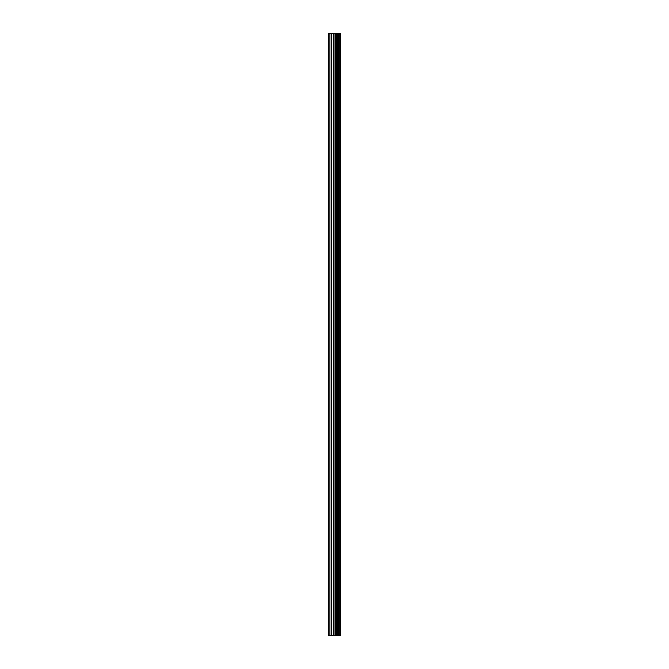 <?xml version="1.0" encoding="UTF-8"?>
<svg xmlns="http://www.w3.org/2000/svg" width="669" height="669" viewBox="0 0 669 669"><rect width="100%" height="100%" fill="white"/><g stroke="black" fill="none" stroke-linecap="round" stroke-linejoin="round"><path stroke-width="1" d="M333.53 635.55L340.446 635.55L340.446 33.45L328.554 33.45L328.554 635.55L333.53 635.55L333.53 33.45M340.412 635.55L340.412 33.45M340.304 635.55L340.304 33.45M335.746 635.55L335.746 33.45M335.37 635.55L335.37 33.45M329.115 635.55L329.115 33.45M339.258 635.55L339.258 33.45M339.016 635.55L339.016 33.45M338.907 635.55L338.907 33.45M338.673 635.55L338.673 33.45M338.631 635.55L338.631 33.45M338.33 635.55L338.33 33.45M337.736 635.55L337.736 33.45M337.435 635.55L337.435 33.45M337.385 635.55L337.385 33.45M337.159 635.55L337.159 33.45M337.042 635.55L337.042 33.45M336.808 635.55L336.808 33.45M335.211 635.55L335.211 33.45M334.985 635.55L334.985 33.45M333.747 635.55L333.747 33.45M331.69 635.55L331.69 33.45M331.13 635.55L331.13 33.45"/></g></svg>
